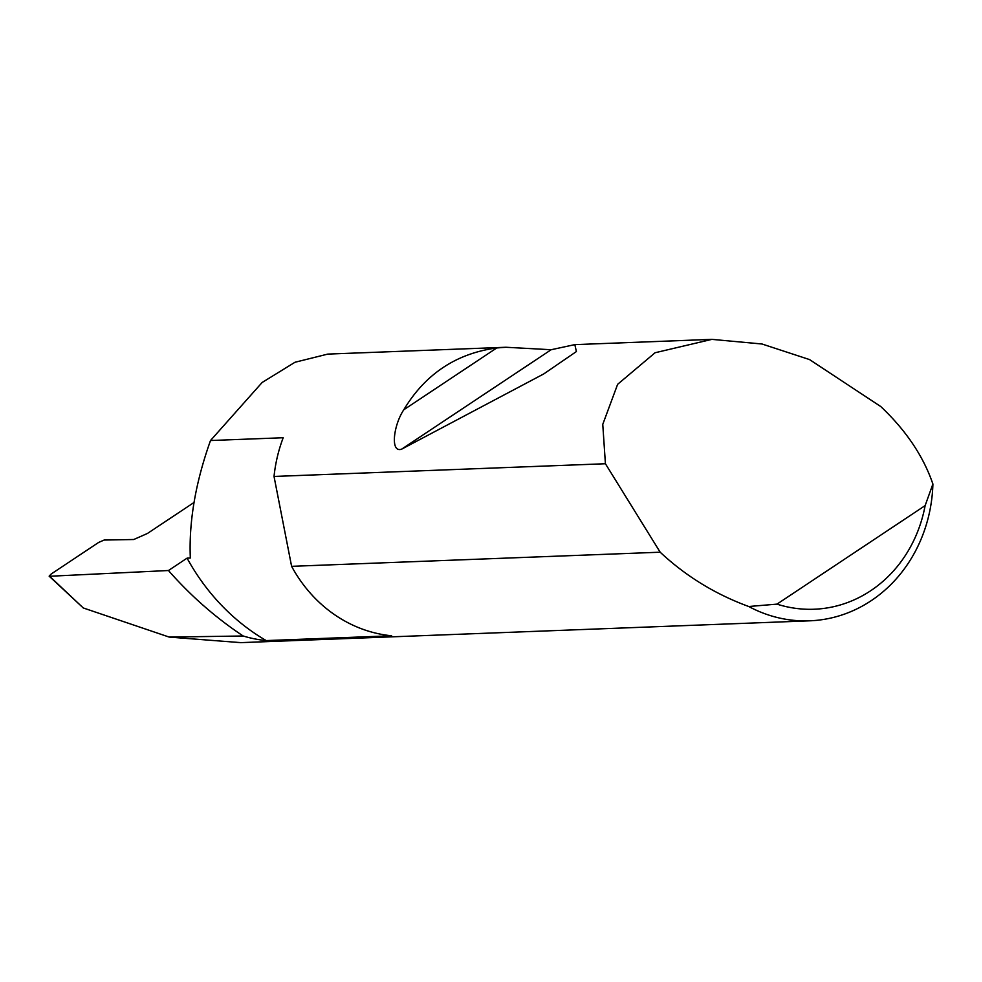 <?xml version="1.0" encoding="UTF-8"?>
<svg xmlns="http://www.w3.org/2000/svg" width="982" height="982" viewBox="0 0 982 982"><rect width="100%" height="100%" fill="white"/><g stroke="black" fill="none" stroke-linecap="round" stroke-linejoin="round"><path stroke-width="1.47" d="M187.071 558.144L190.324 558.022C188.802 521.688 195.528 482.518 210.504 440.525L283.197 437.739A142.5 128.728 87.8 0 0 274.027 476.454L605.415 463.737L602.764 424.371L617.629 384.318L655.08 352.747L711.901 339.367L762.032 344.007L809.561 359.584L880.805 406.573C906.005 430.411 923.362 456.225 932.9 484.028A142.5 128.728 -92.2 0 1 809.684 620.82A142.5 128.728 -92.2 0 1 748.738 606.508C715.645 594.38 686.344 576.483 660.861 552.841L660.174 552.203L291.605 566.332A142.5 128.728 87.8 0 0 291.961 566.982A142.5 128.728 87.8 0 0 391.622 635.784L266.208 640.583A222.3 200.807 -92.2 0 1 187.071 558.144L168.462 570.517L49.616 576.262L83.261 607.956L49.149 576.152L51.187 574.004L98.63 542.445L104.117 540.051L133.748 539.511L147.435 533.471L194.031 502.477M403.786 409.776C425.267 374.032 456.262 353.422 496.769 347.947L505.939 347.26L551.16 349.727L574.838 344.621L576.397 351.556L543.77 373.921L401.626 449.167C390.05 453.193 393.475 425.218 403.786 409.776L496.769 347.947M505.939 347.26L327.779 354.097L294.993 362.26L262.145 382.477L210.504 440.525M266.208 640.583A142.5 128.728 -92.2 0 1 243.18 635.992A402.792 363.856 -92.2 0 1 168.462 570.517M809.684 620.82L240.7 642.633L169.199 637.085L243.18 635.992M169.199 637.085L83.261 607.956M748.738 606.508L776.983 604.126L925.13 505.607L932.9 484.028M660.174 552.203L605.415 463.737M776.983 604.126A131.097 118.429 87.8 0 0 925.13 505.607M291.605 566.332L274.027 476.454M401.626 449.167L551.16 349.727M711.901 339.367L574.838 344.621"/></g></svg>
